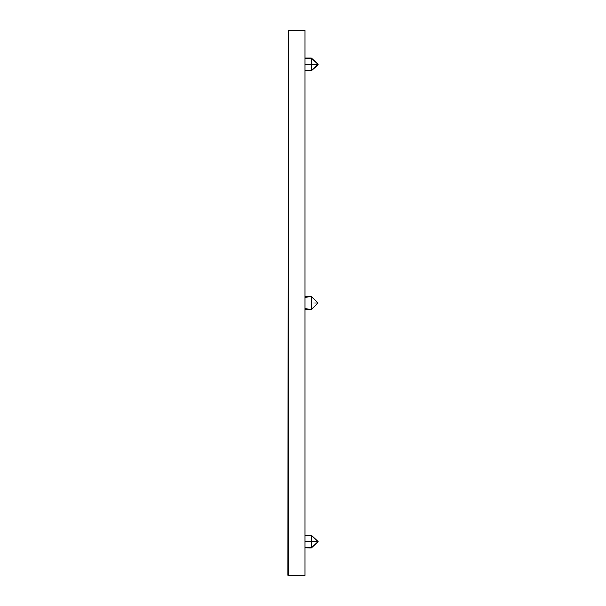 <?xml version="1.0" encoding="UTF-8"?>
<svg xmlns="http://www.w3.org/2000/svg" width="606" height="606" viewBox="0 0 606 606"><rect width="100%" height="100%" fill="white"/><g stroke="black" fill="none" stroke-linecap="round" stroke-linejoin="round"><path stroke-width="0.91" d="M306.538 309.257L311.454 309.302L309.477 309.06L311.454 309.302L317.998 303.144L311.454 309.302L305.045 308.674L308.56 309.022M305.045 309.302L307.318 309.068M307.007 296.872L305.045 296.69M317.998 302.864L311.454 296.69L311.454 303L317.998 302.864L311.454 296.69L307.689 296.97M306.538 547.869L311.454 547.915L309.477 547.673L311.454 547.915L317.998 541.756L311.454 547.915L305.045 547.286L308.56 547.635M305.045 547.915L307.318 547.68M307.007 535.484L305.045 535.303M317.998 541.476L311.454 535.303L311.454 541.612L317.998 541.476L311.454 535.303L307.689 535.583M288.342 575.389L288.342 30.3L288.001 575.359M306.56 58.138L308.56 58.365L305.045 58.714L311.454 58.085L305.045 58.085M311.454 70.697L309.477 70.447L311.454 70.697L309.477 70.447L311.454 70.697L317.998 64.812L317.241 63.418L311.454 58.085L311.454 60.668L311.454 58.085L317.998 64.251L311.454 64.388L311.454 60.683L311.454 64.388L317.998 64.531L311.454 70.697L311.454 64.388L305.045 64.388L311.454 64.388L311.454 70.697M305.045 575.359L288.342 575.359L288.342 30.3L305.045 30.3L288.342 30.3L305.045 30.3L305.045 575.359L288.342 575.359L288.342 30.641L305.045 30.641L305.045 575.359M288.342 575.7L305.045 575.7L288.342 575.7M317.998 303.144L311.454 303L311.454 309.302L311.454 296.69L306.575 296.751M317.998 541.756L311.454 541.612L311.454 547.915L311.454 535.303L306.575 535.363M308.56 70.41L305.045 70.061L308.56 70.41M306.538 70.644L307.681 70.417M305.045 297.326L308.56 296.978L305.045 297.326M305.045 303L311.454 303L305.045 303M305.045 535.939L308.56 535.59L305.045 535.939M305.045 541.612L311.454 541.612L305.045 541.612M305.045 70.697L307.318 70.455M307.689 58.358L307 58.259"/></g></svg>
